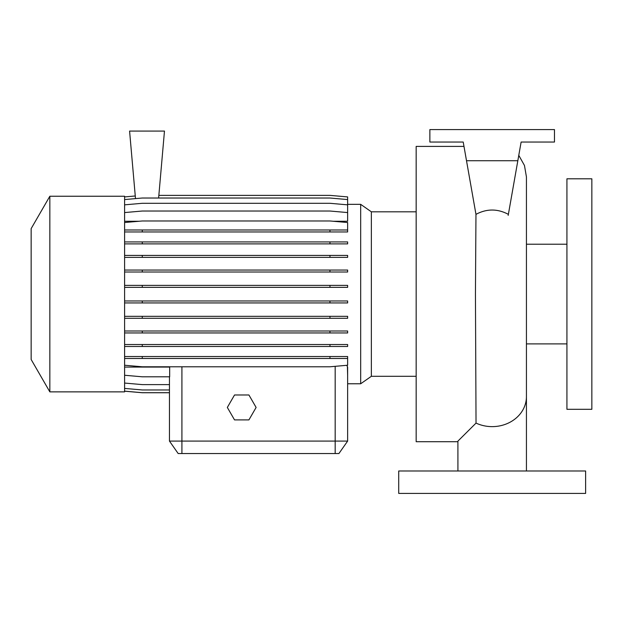 <?xml version="1.0" encoding="UTF-8"?>
<svg xmlns="http://www.w3.org/2000/svg" width="623" height="623" viewBox="0 0 623 623"><rect width="100%" height="100%" fill="white"/><g stroke="black" fill="none" stroke-linecap="round" stroke-linejoin="round"><path stroke-width="0.93" d="M457.921 470.988L457.905 441.123L476.034 423.095L475.442 294.056L475.964 214.351C486.734 208.604 497.536 208.604 508.376 214.351L508.189 215.379M463.987 146.405L416.164 146.405L416.164 441.707L457.905 441.707M347.634 204.336L360.678 204.336L371.363 211.82L371.363 376.292L416.164 376.292M360.678 204.336L360.678 383.776L371.363 376.292M49.84 294.056L49.84 391.867L124.6 391.867L124.6 196.245L49.84 196.245L49.84 294.056M49.84 196.245L31.15 228.618L31.15 359.494L49.84 391.867M566.93 294.056L566.93 409.311L591.85 409.311L591.85 178.801L566.93 178.801L566.93 294.056M585.62 470.988L398.72 470.988L398.72 493.416L585.62 493.416L585.62 470.988M360.678 383.776L347.634 383.776L347.634 441.084L338.912 453.544L178.178 453.544L169.456 441.084L347.634 441.084L347.634 367.072L346.723 365.319M124.6 212.568L142.262 211.026L329.972 211.026L347.634 212.568L347.634 221.251L333.095 221.251M139.139 221.251L124.6 221.251M124.6 375.256L142.262 376.806L169.666 376.806L169.666 367.072L124.6 367.072M347.424 367.072L347.634 375.544M124.6 391.197L142.262 392.739L169.456 392.739L169.456 441.084L169.456 376.806M158.616 198.021L164.472 131.079L129.584 131.079L135.495 198.612M492.17 470.988L457.905 470.988L492.17 470.988M463.216 142.044L429.87 142.044L429.87 129.584L554.47 129.584L554.47 142.044L521.124 142.044L517.83 160.734L466.51 160.734L463.216 142.044L466.129 158.546M466.51 160.734L475.964 214.351M517.83 160.734L508.376 214.351M347.634 441.084L338.912 453.544M234.528 394.982L227.333 407.442L234.528 419.902L248.92 419.902L256.115 407.442L248.92 394.982L234.528 394.982M158.849 195.373L329.972 195.373L347.634 196.915L347.634 212.568M124.6 196.915L135.261 195.98M124.6 388.417L142.262 389.959L169.456 389.959M124.6 391.151L142.262 392.7L169.456 392.7M124.6 383.059L142.262 384.609L169.456 384.609M124.6 356.52L347.634 356.52L347.634 358.474L124.6 358.474M142.262 356.52L142.262 358.474M329.972 356.52L329.972 358.474M124.6 365.234L142.262 366.783L329.972 366.783L347.634 365.234L347.634 358.474M124.6 331L347.634 331L347.634 332.955L124.6 332.955M142.262 331L142.262 332.955M329.972 331L329.972 332.955M124.6 270.047L347.634 270.047L347.634 272.01L124.6 272.01M142.262 270.047L142.262 272.01M329.972 270.047L329.972 272.01M124.6 231.951L347.634 231.951L347.634 222.52L329.972 220.978L142.262 220.978L124.6 222.52M124.6 229.988L142.262 229.988L142.262 231.951M142.262 229.988L329.972 229.988L329.972 231.951M329.972 229.988L347.634 229.988M124.6 285.389L347.634 285.389L347.634 287.351L124.6 287.351M142.262 285.389L142.262 287.351M329.972 285.389L329.972 287.351M124.6 344.527L347.634 344.527L347.634 346.481L124.6 346.481M142.262 344.527L142.262 346.481M329.972 344.527L329.972 346.481M124.6 199.57L142.262 198.021L329.972 198.021L347.634 199.57M124.6 300.971L347.634 300.971L347.634 302.934L124.6 302.934M142.262 300.971L142.262 302.934M329.972 300.971L329.972 302.934M124.6 241.926L347.634 241.926L347.634 243.881L124.6 243.881M142.262 241.926L142.262 243.881M329.972 241.926L329.972 243.881M124.6 316.328L347.634 316.328L347.634 318.291L124.6 318.291M142.262 316.328L142.262 318.291M329.972 316.328L329.972 318.291M124.6 255.414L347.634 255.414L347.634 257.369L124.6 257.369M142.262 255.414L142.262 257.369M329.972 255.414L329.972 257.369M124.6 204.842L142.262 203.293L329.972 203.293L347.634 204.842M526.435 470.988L526.435 396.625A34.265 30.005 180 0 1 492.17 426.63A34.265 30.005 180 0 1 476.034 423.095M181.916 453.544L181.916 366.783M335.174 453.544L335.174 366.324M518.78 155.345L524.465 165.477L526.435 176.932L526.435 396.625M526.435 343.896L566.93 343.896M526.435 244.216L566.93 244.216M371.363 211.82L416.164 211.82"/></g></svg>
